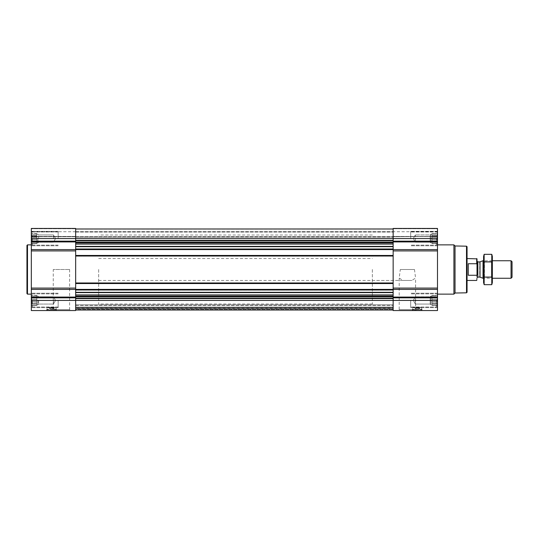 <?xml version="1.0" encoding="UTF-8"?>
<svg xmlns="http://www.w3.org/2000/svg" width="539" height="539" viewBox="0 0 539 539"><rect width="100%" height="100%" fill="white"/><g stroke="black" fill="none" stroke-linecap="round" stroke-linejoin="round"><path stroke-width="0.4" stroke-dasharray="2.69 2.02" d="M400.309 269.5L414.471 269.5L415.569 278.043L411.877 280.448L402.902 280.448L399.204 278.043L400.309 269.5L414.471 269.5M398.267 310.552L416.512 310.552L398.267 310.552L399.204 309.615L415.569 309.615L399.204 309.615L399.204 278.043M437.493 300.425L393.153 300.425L393.153 298.579L393.153 310.006L75.669 310.006L393.153 310.006L75.669 310.006L393.153 310.006L75.669 310.006L393.153 310.006L75.669 310.006L75.669 307.587L75.669 310.006L393.153 310.006L393.153 228.448L393.153 236.762L393.153 228.448L437.493 228.448L437.493 310.552L393.153 310.552L393.153 300.425L31.329 300.425L31.329 306.428L31.329 294.429L31.329 307.654L31.329 293.203L31.329 310.552L75.669 310.552L75.669 244.329L75.669 249.604L31.329 249.597L31.329 228.448L31.329 236.762L31.329 228.448L75.669 228.448L75.669 236.762L75.669 228.448L31.329 228.448L75.669 228.448L75.669 240.421L75.669 228.994L393.153 228.994L393.153 240.421L393.153 228.994L75.669 228.994L75.669 231.891L393.153 231.891L393.153 237.147L393.153 231.891L75.669 231.891L75.669 228.994L393.153 228.994M31.774 239.747L31.774 237.396L31.774 241.775L31.774 239.747L36.8 239.747L36.8 238.575L31.478 238.575L31.478 236.042L31.478 238.575L36.8 238.575L36.8 237.396L31.774 237.396L31.774 235.368L31.774 237.396L36.8 237.396L36.8 236.042L31.478 236.042L31.478 234.196L31.478 236.042L36.8 236.042L36.8 235.368L31.774 235.368L31.478 234.196L31.774 235.368L36.8 235.368L36.8 234.196L31.478 234.196L31.478 233.515L31.774 234.196L36.8 234.196L31.774 234.196L31.478 233.515L31.774 234.196L36.8 234.196L36.8 233.515L31.329 233.266L36.8 233.515L36.8 239.747L31.774 239.747L36.8 239.747L36.8 241.101L31.478 241.101L31.478 242.954L31.478 241.101L36.8 241.101L36.8 241.775L31.774 241.775L31.478 242.954L31.774 241.775L36.8 241.775L36.8 242.954L31.478 242.954L31.478 243.628L31.774 242.954L36.8 242.954L31.774 242.954L31.478 243.628L31.774 242.954L36.8 242.954L36.8 243.628L31.329 243.884L36.8 243.628L36.8 234.196L36.8 238.575L31.478 238.575L36.8 238.575L36.8 237.396L31.774 237.396L36.8 237.396L36.8 236.042L31.478 236.042L36.8 236.042L36.8 235.368L31.774 235.368L36.8 235.368L36.8 234.196L31.478 234.196L36.8 234.196L31.774 234.196L36.8 234.196L36.8 233.515L36.8 239.747L31.774 239.747M31.774 301.604L31.774 299.253L31.774 303.632L31.774 301.604L36.8 301.604L36.8 300.425L31.478 300.425L31.478 297.899L31.478 300.425L36.8 300.425L36.8 299.253L31.774 299.253L31.774 297.225L31.774 299.253L36.8 299.253L36.8 297.899L31.478 297.899L31.478 296.046L31.478 297.899L36.8 297.899L36.8 297.225L31.774 297.225L31.478 296.046L31.774 297.225L36.8 297.225L36.8 296.046L31.478 296.046L31.478 295.372L31.774 296.046L36.8 296.046L31.774 296.046L31.478 295.372L31.774 296.046L36.8 296.046L36.8 295.372L31.329 295.116L36.8 295.372L36.8 301.604L31.774 301.604L36.8 301.604L36.8 302.958L31.478 302.958L31.478 304.804L31.478 302.958L36.8 302.958L36.8 303.632L31.774 303.632L31.478 304.804L31.774 303.632L36.8 303.632L36.8 304.804L31.478 304.804L31.478 305.485L31.774 304.804L36.8 304.804L31.774 304.804L31.478 305.485L31.774 304.804L36.8 304.804L36.8 305.485L31.329 305.734L36.8 305.485L36.8 296.046L36.8 300.425L31.478 300.425L36.8 300.425L36.8 299.253L31.774 299.253L36.8 299.253L36.8 297.899L31.478 297.899L36.8 297.899L36.8 297.225L31.774 297.225L36.8 297.225L36.8 296.046L31.478 296.046L36.8 296.046L31.774 296.046L36.8 296.046L36.8 295.372L36.8 301.604L31.774 301.604M52.02 308.584L53.476 308.584L52.02 308.584M437.351 242.954L437.351 241.101L437.351 242.954L432.022 242.954L432.022 243.628L432.022 233.515L432.022 243.628L432.022 233.515L432.022 242.954L430.924 242.954L430.924 234.196L430.924 242.954L430.924 234.196L430.924 242.954L430.183 242.213L430.183 234.937L430.183 242.213L430.183 234.937L430.183 242.213L415.38 242.213L415.38 234.937L415.38 242.213L415.38 234.937L415.38 242.213L413.278 238.575L415.38 234.937L430.183 234.937L430.924 234.196L432.022 234.196L432.022 238.575L432.022 234.196L430.924 234.196L430.183 234.937L415.38 234.937L413.278 238.575L415.38 242.213L430.183 242.213L430.924 242.954L437.048 242.954L437.351 243.628L437.048 242.954L432.022 242.954L437.351 242.954M437.048 239.747L437.048 237.396L437.048 239.747L432.022 239.747L432.022 241.775L432.022 239.747L437.048 239.747M437.351 236.042L437.351 238.575L437.351 234.196L437.351 236.042L432.022 236.042L437.351 236.042M437.048 234.196L437.048 235.368L437.351 233.515L437.048 234.196L432.022 234.196L437.048 234.196M437.351 304.804L437.351 302.958L437.351 304.804L432.022 304.804L432.022 305.485L432.022 295.372L432.022 305.485L432.022 295.372L432.022 304.804L430.924 304.804L430.924 296.046L430.924 304.804L430.924 296.046L430.924 304.804L430.183 304.063L430.183 296.787L430.183 304.063L430.183 296.787L430.183 304.063L415.38 304.063L415.38 296.787L415.38 304.063L415.38 296.787L415.38 304.063L413.278 300.425L415.38 296.787L430.183 296.787L430.924 296.046L432.022 296.046L432.022 300.425L432.022 296.046L430.924 296.046L430.183 296.787L415.38 296.787L413.278 300.425L415.38 304.063L430.183 304.063L430.924 304.804L437.048 304.804L437.351 305.485L437.048 304.804L432.022 304.804L437.351 304.804M437.048 301.604L437.048 299.253L437.048 301.604L432.022 301.604L432.022 303.632L432.022 301.604L437.048 301.604M437.351 297.899L437.351 300.425L437.351 296.046L437.351 297.899L432.022 297.899L437.351 297.899M437.048 296.046L437.048 297.225L437.351 295.372L437.048 296.046L432.022 296.046L437.048 296.046M417.678 308.584L419.133 308.584L417.678 308.584M437.493 249.597L75.669 249.604L393.153 249.604L75.669 249.604L75.669 238.575L437.493 238.575M75.669 256.173L75.669 255.681L75.669 256.173L393.153 256.173L393.153 255.621L393.153 256.173L75.669 256.173M75.669 255.459L393.153 255.459L393.153 255.951L393.153 255.459L75.669 255.459L393.153 255.459M75.669 290.11L75.669 289.618L75.669 290.11L393.153 290.11L393.153 289.564L393.153 290.11L75.669 290.11M31.329 300.425L31.329 289.403L393.153 289.396L393.153 289.888L393.153 289.396L75.669 289.396L437.493 289.403M393.153 282.827L393.153 283.379L393.153 282.827L75.669 282.827L393.153 282.827M393.153 248.89L393.153 249.436L393.153 248.89L75.669 248.89L393.153 248.89M393.153 288.089L393.153 250.911L393.153 288.089L437.493 288.089M393.153 244.329L393.153 242.927L393.153 244.329M393.153 242.927L393.153 242.227L393.153 242.927L75.669 242.927L75.669 244.329L75.669 242.927M393.153 242.227L393.153 240.421L393.153 242.227L75.669 242.227L75.669 240.421L75.669 242.227M393.153 236.931L393.153 232.06L393.153 236.931L75.669 237.147L75.669 232.06L75.669 236.931L393.153 236.931M393.153 236.762L393.153 231.73L393.153 236.762L437.493 236.439L393.153 236.762M437.493 228.448L393.153 228.448L437.493 228.448M437.493 228.765L437.493 236.439L437.493 228.765L393.153 228.765L437.493 228.765M437.493 236.621L437.493 231.73L437.493 236.621L393.153 236.621L437.493 236.621M412.423 310.552L422.057 310.552L412.423 310.552L412.423 309.568L422.057 309.568L412.423 309.568L421.949 309.271L412.53 309.271L412.861 307.398L421.619 307.398L412.861 307.398L412.861 310.269L421.619 310.269L413.029 310.552M437.493 269.5L437.493 294.132L437.493 269.5M393.153 298.579L393.153 296.396L393.153 298.579L75.669 298.579L75.669 298.195L75.669 298.579M393.153 296.396L393.153 294.914L393.153 296.396L75.669 296.073L75.669 296.773L75.669 296.396M393.153 294.914L75.669 294.914M393.153 310.006L393.153 304.858L393.153 310.006L75.669 310.006M393.153 307.587L393.153 309.878L393.153 307.587L75.669 307.587L75.669 307.109L393.153 307.109L75.669 307.109L393.153 307.109L75.669 307.109L75.669 307.587L393.153 307.587M393.153 308.308L393.153 304.858L393.153 308.308L75.669 308.53L393.153 308.53L75.669 308.53L393.153 308.53L75.669 308.53L75.669 304.858L393.153 304.858L75.669 304.858L75.669 308.746L393.153 308.53L75.669 308.53L393.153 308.53L75.669 308.53L75.669 304.858L393.153 304.858L75.669 304.858L75.669 308.308L393.153 308.308M75.669 231.891L75.669 236.668L75.669 231.891L393.153 231.891L75.669 231.891M75.669 228.994L75.669 238.575L31.329 238.575L31.329 245.797L31.329 231.346L31.329 238.575M75.669 283.541L393.153 283.541M75.669 296.773L75.669 298.195L75.669 296.773L393.153 296.773M75.669 309.79L75.669 307.324L75.669 309.79L393.153 309.79L75.669 309.79M75.669 309.46L75.669 308.53L75.669 309.46L393.153 309.46L75.669 309.46M75.669 236.621L75.669 231.73L75.669 236.621L31.329 236.762L31.329 231.73L31.329 236.621L75.669 236.621M75.669 288.089L31.329 288.089L31.329 289.403M31.329 288.089L31.329 249.597M46.765 310.552L56.4 310.552L46.765 310.552L46.765 309.568L56.4 309.568L46.765 309.568L56.292 309.271L46.873 309.271L47.203 307.398L55.962 307.398L47.203 307.398L47.203 310.269L55.962 310.269L47.365 310.552M52.317 310.552L70.555 310.552L52.317 310.552L53.253 309.615L69.619 309.615L53.253 309.615L53.253 269.5L69.619 269.5L53.253 269.5M31.329 269.5L31.329 294.132L31.329 269.5M467.057 246.727L467.057 292.273M467.057 269.5L467.057 280.448L467.057 269.5M466.504 246.182L466.504 292.818M455.031 245.979L455.031 293.021M453.919 244.868L453.919 294.132M416.802 308.584L415.347 308.584L416.802 308.584M414.504 310.552L419.975 310.552L414.504 310.552L419.686 310.255L414.801 310.255L414.801 308.038L419.686 308.038L414.801 308.038L415.347 308.584M417.678 307.486L417.678 308.247L417.678 307.486L416.802 307.486L416.802 308.247L416.802 307.486L417.678 307.486M410.671 300.425L410.671 307.654L410.671 300.425M410.671 238.575L410.671 231.346L410.671 238.575M436.509 300.425L436.509 306.994L436.509 300.425M436.509 238.575L436.509 245.144L436.509 238.575M437.351 300.425L432.022 300.425L437.351 300.425M437.048 299.253L432.022 299.253L437.048 299.253M437.048 297.225L432.022 297.225L437.048 297.225M437.351 295.372L432.022 295.372L437.351 295.372M437.351 302.958L432.022 302.958L437.351 302.958M437.048 303.632L432.022 303.632L437.048 303.632M437.351 305.485L432.022 305.485L437.351 305.485M437.351 238.575L432.022 238.575L437.351 238.575M437.048 237.396L432.022 237.396L437.048 237.396M437.048 235.368L432.022 235.368L437.048 235.368M437.351 233.515L432.022 233.515L437.351 233.515M437.351 241.101L432.022 241.101L437.351 241.101M437.048 241.775L432.022 241.775L437.048 241.775M437.351 243.628L432.022 243.628L437.351 243.628M27.496 244.868L27.496 294.132M26.95 245.413L26.95 293.587M51.144 308.584L49.689 308.584L51.144 308.584M48.847 310.552L54.318 310.552L48.847 310.552L54.021 310.255L49.143 310.255L49.143 308.038L54.021 308.038L49.143 308.038L49.689 308.584M52.02 307.486L52.02 308.247L52.02 307.486L51.144 307.486L51.144 308.247L51.144 307.486L52.02 307.486M58.151 300.425L58.151 307.654L58.151 300.425M58.151 238.575L58.151 231.346L58.151 238.575M32.313 300.425L32.313 306.994L32.313 300.425M32.313 238.575L32.313 245.144L32.313 238.575M53.442 300.425L53.442 304.063L53.442 300.425M38.64 300.425L38.64 304.063L38.64 300.425M37.898 300.425L37.898 304.804L37.898 300.425M36.8 301.604L36.8 302.958L31.478 302.958L36.8 302.958L36.8 303.632L31.774 303.632L36.8 303.632L36.8 304.804L31.478 304.804L36.8 304.804L31.774 304.804L36.8 304.804L36.8 305.485L36.8 301.604M36.8 300.425L36.8 304.804L36.8 300.425M53.442 238.575L53.442 234.937L53.442 238.575M38.64 238.575L38.64 234.937L38.64 238.575M37.898 238.575L37.898 242.954L37.898 238.575M36.8 239.747L36.8 241.101L31.478 241.101L36.8 241.101L36.8 241.775L31.774 241.775L36.8 241.775L36.8 242.954L31.478 242.954L36.8 242.954L31.774 242.954L36.8 242.954L36.8 243.628L36.8 239.747M36.8 238.575L36.8 242.954L36.8 238.575M372.355 269.5L372.355 303.983L372.355 269.5M75.669 269.5L75.669 303.983L75.669 269.5M477.015 258.861L477.015 280.139M477.015 269.5L477.015 277.929L477.015 269.5M476.705 258.552L477.015 264.346L476.705 263.733L468.256 263.733L468.256 275.267L468.256 263.733L468.256 275.267L476.705 275.267L476.705 280.448M477.015 274.654L476.705 275.267L477.015 274.654M98.657 269.5L98.657 303.983L98.657 269.5M512.05 261.752L512.05 277.248M511.046 260.741L511.046 278.259M483.025 260.741L483.025 278.259M492.343 256.416L492.343 282.584M492.343 278.259L492.343 260.741L492.343 278.259L483.584 278.259L483.584 260.741L483.584 278.259L484.473 277.369L484.473 261.631L484.473 277.369L491.453 277.369L491.453 261.631L491.453 277.369L492.343 278.259M491.784 284.673L491.784 254.327M491.784 277.086L484.143 277.086L484.143 284.673M491.784 261.914L484.143 261.914L484.143 277.086M484.143 254.327L484.143 261.914M483.584 256.416L483.584 282.584M75.669 246.694L393.153 246.694M75.669 249.052L393.153 249.052M75.669 256.005L393.153 256.005M75.669 282.995L393.153 282.995M75.669 292.306L393.153 292.306M75.669 289.948L393.153 289.948M437.493 297.845L393.153 297.845M437.493 297.077L393.153 297.077M437.493 250.911L393.153 250.911M437.493 241.923L393.153 241.923M437.493 241.155L393.153 241.155M437.493 236.439L393.153 236.439L437.493 236.439M75.669 240.421L393.153 240.421M75.669 229.21L393.153 229.21L75.669 229.21M75.669 231.676L393.153 231.676L75.669 231.676M75.669 232.019L393.153 232.019L75.669 232.019M75.669 236.668L393.153 236.668L75.669 236.668M75.669 289.618L393.153 289.618L75.669 289.618M75.669 289.888L393.153 289.888L75.669 289.888M75.669 289.564L393.153 289.564L75.669 289.564M75.669 283.379L393.153 283.379L75.669 283.379M75.669 283.049L393.153 283.049L75.669 283.049M75.669 283.319L393.153 283.319L75.669 283.319M75.669 255.681L393.153 255.681L75.669 255.681M75.669 255.951L393.153 255.951L75.669 255.951M75.669 255.621L393.153 255.621L75.669 255.621M75.669 249.436L393.153 249.436L75.669 249.436M75.669 249.112L393.153 249.112L75.669 249.112M75.669 249.382L393.153 249.382L75.669 249.382M75.669 246.384L393.153 246.384M75.669 244.086L393.153 244.086M75.669 242.604L393.153 242.604M75.669 240.805L393.153 240.805M75.669 307.324L393.153 307.324L75.669 307.324M75.669 309.878L393.153 309.878L75.669 309.878M75.669 308.746L393.153 308.746L75.669 308.746M75.669 305.411L393.153 305.411L75.669 305.411M75.669 292.616L393.153 292.616M75.669 296.073L393.153 296.073M75.669 298.195L393.153 298.195M75.669 297.845L31.329 297.845M75.669 297.077L31.329 297.077M75.669 250.911L31.329 250.911M75.669 241.923L31.329 241.923M75.669 241.155L31.329 241.155M75.669 228.765L31.329 228.765L75.669 228.765M75.669 236.439L31.329 236.439L75.669 236.439M480 261.839L480 277.161M479.717 261.893L479.717 277.107M477.837 261.893L477.837 277.107M416.512 310.552L415.569 309.615L415.569 278.043M437.493 231.73L393.153 231.73M75.669 237.147L393.153 237.147L75.669 237.147M75.669 232.06L393.153 232.06M75.669 236.762L31.329 236.762L75.669 236.762M75.669 231.73L31.329 231.73M422.057 310.552L421.619 307.398L421.458 310.552M419.133 308.584L419.686 308.038L419.975 310.552M437.493 293.203L410.671 293.203L437.493 293.203M437.493 307.654L410.671 307.654L437.493 307.654M437.493 231.346L410.671 231.346L437.493 231.346M437.493 245.797L410.671 245.797L437.493 245.797M437.493 294.429L436.509 293.856L410.671 293.856L436.509 293.856L437.493 294.429M437.493 306.428L436.509 306.994L410.671 306.994L436.509 306.994L437.493 306.428M437.493 232.572L436.509 232.006L410.671 232.006L436.509 232.006L437.493 232.572M437.493 244.571L436.509 245.144L410.671 245.144L436.509 245.144L437.493 244.571M69.619 269.5L69.619 309.615L70.555 310.552M56.4 310.552L55.962 307.398L55.8 310.552M53.476 308.584L54.021 308.038L54.318 310.552M58.151 293.203L31.329 293.203L58.151 293.203M58.151 307.654L31.329 307.654L58.151 307.654M58.151 231.346L31.329 231.346L58.151 231.346M58.151 245.797L31.329 245.797L58.151 245.797M58.151 293.856L32.313 293.856L31.329 294.429L32.313 293.856L58.151 293.856M58.151 306.994L32.313 306.994L31.329 306.428L32.313 306.994L58.151 306.994M58.151 232.006L32.313 232.006L31.329 232.572L32.313 232.006L58.151 232.006M58.151 245.144L32.313 245.144L31.329 244.571L32.313 245.144L58.151 245.144M55.544 300.425L53.442 296.787L38.64 296.787L37.898 296.046L36.8 296.046L37.898 296.046L38.64 296.787L53.442 296.787L55.544 300.425L53.442 304.063L38.64 304.063L37.898 304.804L36.8 304.804L37.898 304.804L38.64 304.063L53.442 304.063L55.544 300.425M55.544 238.575L53.442 234.937L38.64 234.937L37.898 234.196L36.8 234.196L37.898 234.196L38.64 234.937L53.442 234.937L55.544 238.575L53.442 242.213L38.64 242.213L37.898 242.954L36.8 242.954L37.898 242.954L38.64 242.213L53.442 242.213L55.544 238.575M98.657 258.552L372.355 258.552M98.657 280.448L411.877 280.448M402.902 280.448L372.355 280.448M372.355 235.017L98.657 235.017M372.355 303.983L98.657 303.983M492.343 260.741L483.584 260.741L484.473 261.631L491.453 261.631L492.343 260.741"/><path stroke-width="0.81" d="M75.669 292.616L75.669 310.552L31.329 310.552L31.329 228.448L75.669 228.448L75.669 292.616L393.153 292.616L393.153 310.552L437.493 310.552L437.493 300.425L31.329 300.425M437.493 300.425L437.493 228.448L393.153 228.448L393.153 292.616M75.669 310.006L393.153 310.006M75.669 228.994L393.153 228.994M31.329 249.597L437.493 249.597M75.669 255.459L393.153 255.459M75.669 283.541L393.153 283.541M31.329 289.403L437.493 289.403M466.504 246.182L466.504 292.818L467.057 292.273L467.057 246.727L466.504 246.182L455.031 245.979L453.919 244.868L437.493 244.868M466.504 292.818L455.031 293.021L455.031 245.979M455.031 293.021L453.919 294.132L453.919 244.868M31.329 294.132L27.496 294.132L27.496 244.868L31.329 244.868M27.496 294.132L26.95 293.587L26.95 245.413L27.496 244.868M477.015 274.654L477.015 258.861L467.057 258.552M477.015 264.346L476.705 263.733L477.015 264.346M476.705 275.267L468.256 275.267L468.256 263.733L476.705 263.733L476.705 258.552M511.046 260.741L511.046 278.259L512.05 277.248L512.05 261.752L511.046 260.741L492.343 260.741M483.584 278.259L483.025 278.259L483.025 260.741L483.584 260.741M491.784 284.673L492.343 282.584L492.343 256.416L491.784 254.327L491.784 284.673L484.143 284.673L484.143 254.327L491.784 254.327M491.784 277.086L484.143 277.086M491.784 261.914L484.143 261.914M484.143 284.673L483.584 282.584L483.584 256.416L484.143 254.327M75.669 292.306L393.153 292.306M75.669 289.948L393.153 289.948M75.669 282.995L393.153 282.995M75.669 256.005L393.153 256.005M75.669 249.052L393.153 249.052M75.669 246.694L393.153 246.694M75.669 240.421L393.153 240.421M31.329 238.575L437.493 238.575M437.493 241.155L393.153 241.155M437.493 241.923L393.153 241.923M437.493 250.911L393.153 250.911M437.493 288.089L393.153 288.089M437.493 297.077L393.153 297.077M437.493 297.845L393.153 297.845M75.669 298.579L393.153 298.579M75.669 240.805L393.153 240.805M75.669 242.227L393.153 242.227M75.669 242.604L393.153 242.604M75.669 242.927L393.153 242.927M75.669 244.086L393.153 244.086M75.669 246.384L393.153 246.384M75.669 294.914L393.153 294.914M75.669 296.073L393.153 296.073M75.669 296.396L393.153 296.396M75.669 296.773L393.153 296.773M75.669 298.195L393.153 298.195M75.669 241.155L31.329 241.155M75.669 241.923L31.329 241.923M75.669 250.911L31.329 250.911M75.669 288.089L31.329 288.089M75.669 297.077L31.329 297.077M75.669 297.845L31.329 297.845M480 261.839L480 277.161L480 261.839L483.025 260.741M479.717 277.107L477.837 277.107L477.837 261.893L477.015 261.071M453.919 294.132L437.493 294.132M476.705 280.448L467.057 280.448M511.046 278.259L492.343 278.259M480 277.161L483.025 278.259M479.717 261.893L477.837 261.893M477.837 277.107L477.015 277.929"/></g></svg>

